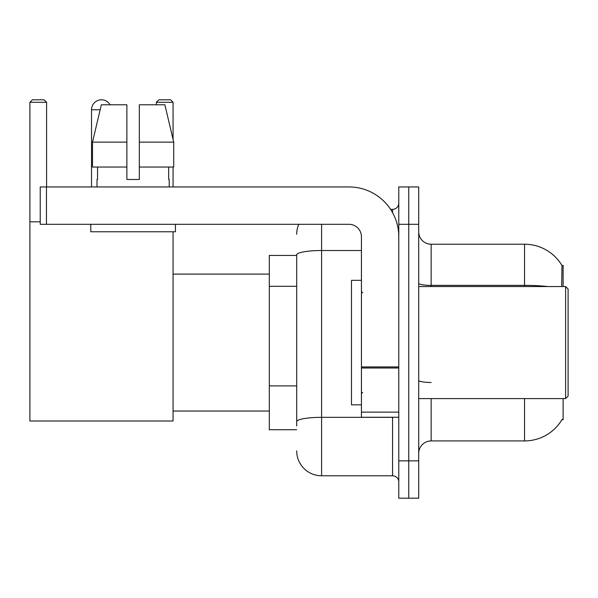 <?xml version="1.0" encoding="UTF-8"?>
<svg xmlns="http://www.w3.org/2000/svg" width="598" height="598" viewBox="0 0 598 598"><rect width="100%" height="100%" fill="white"/><g stroke="black" fill="none" stroke-linecap="round" stroke-linejoin="round"><path stroke-width="0.9" d="M563.122 286.547L563.122 265.385L561.985 265.542A43.572 43.572 0 0 0 524.528 244.223A43.572 43.572 0 0 1 561.896 265.385A43.572 43.572 0 0 0 524.528 244.223L431.151 244.223A12.453 12.453 0 0 1 418.705 231.77A12.453 12.453 0 0 0 431.151 244.223L431.151 286.547M563.122 398.597L563.122 419.759L561.896 419.759L562.113 419.392A43.572 43.572 0 0 1 524.528 440.928A43.572 43.572 0 0 0 561.896 419.759M296.698 255.428L269.309 255.428L269.309 429.723L296.698 429.723M418.705 453.374A12.453 12.453 0 0 1 431.151 440.928L524.528 440.928L524.528 398.597M408.74 460.849L408.74 498.194L418.705 498.194L418.705 460.849L408.74 460.849L408.74 498.194L398.784 498.194L398.784 460.849L408.74 460.849L408.74 224.302L408.74 460.849M398.784 460.849L398.784 186.95L408.74 186.95L408.74 224.302L408.74 186.95L418.705 186.95L418.705 460.849M561.686 286.547L561.985 265.542A43.572 43.572 0 0 0 524.528 244.223L524.528 285.373L431.151 285.373A12.453 2.16 0 0 1 418.705 283.213M296.698 425.985L296.698 254.838A24.899 4.321 180 0 1 321.597 250.517L361.439 250.517M321.597 224.302L321.597 475.784L392.557 475.784L392.557 417.269M390.576 209.36L392.557 209.36A6.227 6.227 0 0 0 398.784 203.141M398.784 482.01A6.227 6.227 0 0 0 392.557 475.784M296.698 234.259A24.899 24.899 0 0 1 298.776 224.302M321.597 475.784A24.899 24.899 0 0 1 296.698 450.885M139.334 179.482L126.881 179.482L139.334 179.482L126.881 179.482L139.334 179.482L139.334 104.785L164.876 104.785L173.719 142.137L173.719 167.036L139.334 167.036M173.069 102.295L156.392 102.295L158.881 99.806L170.579 99.806L173.069 102.295L173.069 139.394L173.719 142.137L139.334 142.137M91.524 186.95L91.524 109.763A9.957 9.957 0 0 1 110.114 104.785M173.069 231.77L173.069 421.007L29.9 421.007L29.9 102.295L32.389 99.806L44.095 99.806L46.584 102.295L29.9 102.295M46.584 186.95L46.584 102.295M29.9 221.813L40.23 221.813M173.069 167.036L173.069 186.95M156.392 102.295L156.392 104.785M398.784 417.269L361.439 417.269L361.439 366.925L398.784 366.925M398.784 236.748A49.798 49.798 0 0 0 348.985 186.95L46.457 186.95L46.457 224.302L348.985 224.302A12.453 12.453 0 0 1 361.439 236.748L361.439 366.925M46.457 224.302L40.23 224.302L40.23 186.95L46.457 186.95M126.881 142.137L126.881 167.036L126.881 142.137L92.496 142.137L101.346 104.785L126.881 104.785L126.881 179.482M97.003 179.482L97.541 179.482L97.003 179.482L97.003 186.95M169.212 179.482L168.673 179.482L169.212 179.482L169.212 186.95M168.673 167.036L168.673 179.482M97.541 179.482L97.541 167.036M90.776 224.302L90.776 231.77L175.438 231.77L175.438 224.302M126.881 167.036L92.496 167.036L92.496 142.137L101.346 104.785M173.719 142.137L164.876 104.785M565.611 286.547L568.1 289.043L568.1 396.108L565.611 398.597L565.611 286.547L418.705 286.547M361.439 280.327L351.475 280.327L351.475 404.824L361.439 404.824M296.698 286.293L269.309 286.293M296.698 385.889L269.309 385.889M431.151 398.597L431.151 440.928M547.873 286.547A43.572 7.565 180 0 0 524.528 285.373L524.528 286.547M418.705 224.302L398.784 224.302M431.151 382.481A12.453 2.16 -0 0 1 418.705 380.321M394.725 417.269A6.227 1.084 0 0 1 392.557 417.337L321.597 417.337A24.899 4.321 180 0 0 296.698 421.665M392.557 212.641L392.557 209.36M100.158 109.763L91.524 109.763M398.784 368.009L361.439 368.009M361.439 412.127L398.784 412.127M173.069 411.05L269.309 411.05M173.069 274.101L269.309 274.101M418.705 398.597L565.611 398.597M362.68 292.773L361.439 291.532M362.68 392.37L361.439 393.619"/></g></svg>

